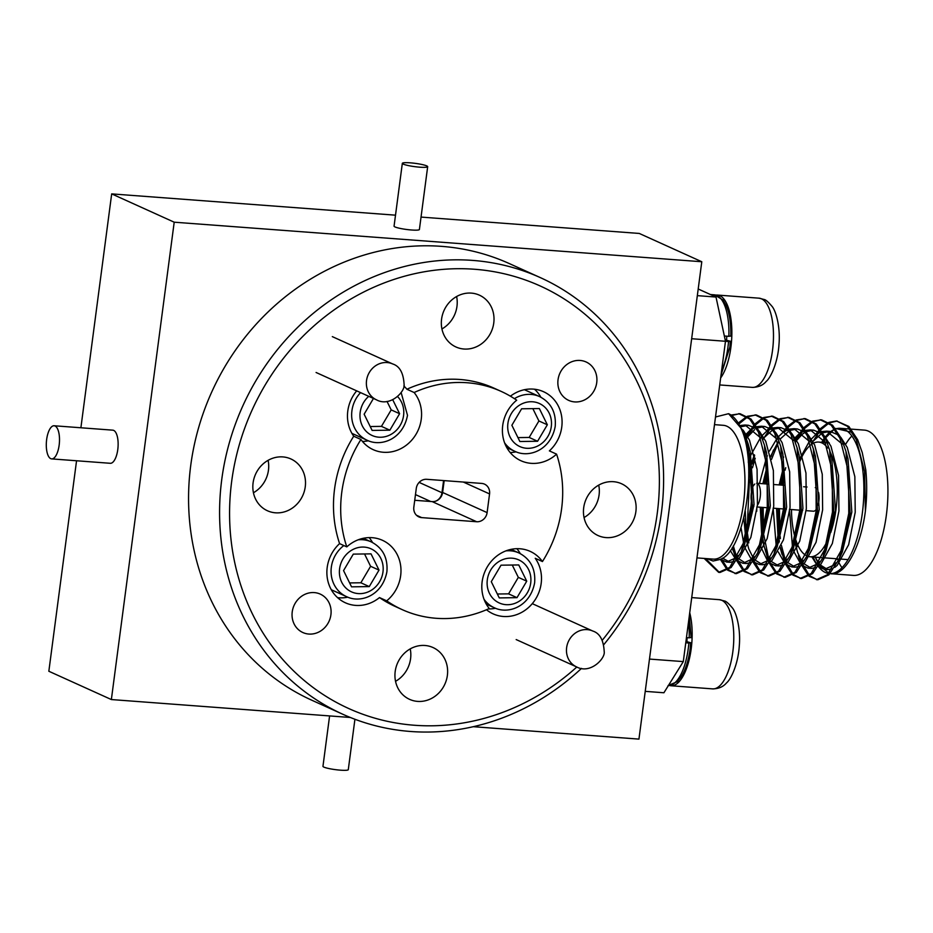 <?xml version="1.0" encoding="UTF-8"?>
<svg xmlns="http://www.w3.org/2000/svg" width="933" height="933" viewBox="0 0 933 933"><rect width="100%" height="100%" fill="white"/><g stroke="black" fill="none" stroke-linecap="round" stroke-linejoin="round"><path stroke-width="1.4" d="M473.323 726.69L638.942 739.111L701.791 261.741L174.203 222.194L111.68 193.889L80.891 427.769M76.553 460.762L48.843 671.259L111.365 699.552L350.318 717.477M174.203 222.194L111.365 699.552M701.791 261.741L639.268 233.448L421.04 217.086M395.51 215.173L111.68 193.889M443.583 480.565L441.985 492.741A9.983 9.097 114.4 0 1 436.084 500.998M417.599 701.394A28.433 25.891 114.4 0 0 446.452 679.842A28.433 25.891 114.4 0 0 433.005 647.537A28.433 25.891 114.4 0 0 424.97 645.484A28.433 25.891 114.4 0 0 396.117 667.037A28.433 25.891 114.4 0 0 409.564 699.342A28.433 25.891 114.4 0 0 417.599 701.394M395.545 681.323A28.433 25.891 114.4 0 0 410.228 648.89M275.492 512.812A28.433 25.891 114.4 0 0 304.333 491.259A28.433 25.891 114.4 0 0 290.898 458.954A28.433 25.891 114.4 0 0 282.851 456.913A28.433 25.891 114.4 0 0 254.009 478.466A28.433 25.891 114.4 0 0 267.444 510.759A28.433 25.891 114.4 0 0 275.492 512.812M253.438 492.752A28.433 25.891 114.4 0 0 268.109 460.319M463.993 349.024A28.433 25.891 114.4 0 0 492.834 327.471A28.433 25.891 114.4 0 0 479.399 295.166A28.433 25.891 114.4 0 0 471.352 293.114A28.433 25.891 114.4 0 0 442.51 314.666A28.433 25.891 114.4 0 0 455.945 346.971A28.433 25.891 114.4 0 0 463.993 349.024M441.939 328.952A28.433 25.891 114.4 0 0 456.622 296.519M606.112 537.595A28.433 25.891 114.4 0 0 634.953 516.042A28.433 25.891 114.4 0 0 621.518 483.737A28.433 25.891 114.4 0 0 613.471 481.696A28.433 25.891 114.4 0 0 584.629 503.249A28.433 25.891 114.4 0 0 598.065 535.554A28.433 25.891 114.4 0 0 606.112 537.595M584.058 517.535A28.433 25.891 114.4 0 0 598.729 485.102M379.486 597.575L386.694 600.84A36.107 32.877 114.4 0 0 382.425 540.289A36.107 32.877 114.4 0 0 372.209 537.688A36.107 32.877 114.4 0 0 346.796 546.89L339.589 543.624A36.107 32.877 114.4 0 0 345.432 602.811A36.107 32.877 114.4 0 0 355.648 605.4A36.107 32.877 114.4 0 0 379.486 597.575A119.809 109.114 114.4 0 0 395.079 606.403L402.286 609.669A119.809 109.114 114.4 0 0 436.189 618.287A119.809 109.114 114.4 0 0 489.265 608.526A36.107 32.877 114.4 0 1 486.151 568.943A36.107 32.877 114.4 0 1 519.938 548.767A36.107 32.877 114.4 0 1 530.154 551.368A36.107 32.877 114.4 0 1 542.446 561.549L535.239 558.284A36.107 32.877 114.4 0 1 536.662 597.237A36.107 32.877 114.4 0 1 503.377 616.48A36.107 32.877 114.4 0 1 493.16 613.879A36.107 32.877 114.4 0 1 486.501 609.75M337.618 597.668A36.107 32.877 114.4 0 0 338.819 597.785A36.107 32.877 114.4 0 0 347.787 597.167M372.524 542.516A36.107 32.877 114.4 0 0 369.153 537.618M488.356 608.946A36.107 32.877 114.4 0 0 495.516 608.246M520.252 553.596A36.107 32.877 114.4 0 0 516.87 548.686M501.103 391.37L493.884 388.105A119.809 109.114 114.4 0 0 406.905 389.248L414.124 392.513A119.809 109.114 114.4 0 1 501.103 391.37A119.809 109.114 114.4 0 1 516.695 400.199A36.107 32.877 114.4 0 0 520.964 460.75A36.107 32.877 114.4 0 0 531.18 463.339A36.107 32.877 114.4 0 0 556.581 454.149L549.374 450.884A36.107 32.877 114.4 0 0 543.519 391.697A36.107 32.877 114.4 0 0 533.314 389.108A36.107 32.877 114.4 0 0 510.409 396.198M510.188 452.54A36.107 32.877 114.4 0 0 516.101 451.84M540.848 397.19A36.107 32.877 114.4 0 0 534.504 389.213M406.905 389.248A36.107 32.877 114.4 0 0 403.837 385.97M346.796 546.89A119.809 109.114 114.4 0 1 360.943 439.49A36.107 32.877 114.4 0 0 373.235 449.671A36.107 32.877 114.4 0 0 383.451 452.272A36.107 32.877 114.4 0 0 417.238 432.096A36.107 32.877 114.4 0 0 414.124 392.513M362.471 441.461A36.107 32.877 114.4 0 0 368.383 440.773M602.31 640.201A231.955 211.231 114.4 0 0 646.907 405.598A231.955 211.231 114.4 0 0 474.5 269.252A231.955 211.231 114.4 0 0 231.687 481.3A231.955 211.231 114.4 0 0 414.462 725.256A231.955 211.231 114.4 0 0 576.816 667.013M581.481 668.39A239.618 218.217 -65.6 0 1 410.59 731.484A239.618 218.217 -65.6 0 1 342.784 714.246A239.618 218.217 -65.6 0 1 229.553 442.02A239.618 218.217 -65.6 0 1 472.599 260.4A239.618 218.217 -65.6 0 1 540.405 277.649A239.618 218.217 -65.6 0 1 603.861 644.563M540.405 277.649L509.383 263.607A239.618 218.217 114.4 0 0 441.577 246.359A239.618 218.217 114.4 0 0 198.531 427.979A239.618 218.217 114.4 0 0 311.762 700.205L342.784 714.246M574.658 401.913A21.086 19.208 114.4 0 0 596.047 385.924A21.086 19.208 114.4 0 0 586.087 361.969A21.086 19.208 114.4 0 0 580.116 360.453A21.086 19.208 114.4 0 0 558.727 376.431A21.086 19.208 114.4 0 0 568.698 400.385A21.086 19.208 114.4 0 0 574.658 401.913M308.846 634.055A21.086 19.208 114.4 0 0 330.224 618.078A21.086 19.208 114.4 0 0 320.264 594.111A21.086 19.208 114.4 0 0 314.304 592.595A21.086 19.208 114.4 0 0 292.915 608.584A21.086 19.208 114.4 0 0 302.875 632.539A21.086 19.208 114.4 0 0 308.846 634.055M360.943 439.49L353.724 436.224A119.809 109.114 114.4 0 0 339.589 543.624M386.694 600.84A119.809 109.114 114.4 0 0 402.286 609.669M414.73 500.286L432.166 501.604A9.983 9.097 114.4 0 0 442.615 492.472L444.178 480.612M542.446 561.549A119.809 109.114 114.4 0 0 556.581 454.149M356.686 390.857A36.107 32.877 114.4 0 0 353.724 436.224M442.615 492.472L487.108 512.614L489.557 493.919A9.983 9.097 -65.6 0 0 484.519 484.145A9.983 9.097 -65.6 0 0 481.696 483.422L426.743 479.305A9.983 9.097 -65.6 0 0 416.281 488.425L413.832 507.12A9.983 9.097 -65.6 0 0 418.87 516.894A9.983 9.097 -65.6 0 0 421.693 517.617L476.646 521.734L432.166 501.604M487.108 512.614A9.983 9.097 -65.6 0 1 476.646 521.734M373.457 398.449L364.138 414.205L372.127 430.428L389.866 430.183L399.604 413.704L392.758 399.791M370.214 426.533L381.445 426.369L391.195 409.89L387.02 401.423M391.195 409.89L399.604 413.704M381.445 426.369L389.866 430.183M547.333 424.772L539.344 408.549L521.605 408.794L511.867 425.273L519.856 441.507L537.583 441.262L547.333 424.772L538.912 420.97L532.848 408.631M517.932 437.612L529.174 437.449L538.912 420.97M529.174 437.449L537.583 441.262M526.737 581.177L518.748 564.943L501.021 565.188L491.283 581.679L499.26 597.913L516.999 597.656L526.737 581.177L518.328 577.364L512.252 565.036M497.347 594.006L508.578 593.855L518.328 577.364M508.578 593.855L516.999 597.656M379.02 570.098L371.031 553.864L353.292 554.12L343.554 570.599L351.543 586.834L369.27 586.589L379.02 570.098L370.599 566.296L364.535 553.957M349.618 582.927L360.861 582.775L370.599 566.296M360.861 582.775L369.27 586.589M721.559 370.984A44.726 17.529 -85.7 0 0 727.962 347.064A44.726 17.529 -85.7 0 0 728.545 341.525L730.271 341.198L725.174 339.904M721.011 375.124L729.921 346.936L730.271 341.198M724.346 336.008L728.86 336.335A44.726 17.529 -85.7 0 0 714.468 294.84L710.456 294.536M728.545 341.525L725.466 341.291M730.551 335.997L728.86 336.335M716.043 295.085A44.726 17.529 94.3 0 1 717.407 295.061A44.726 17.529 94.3 0 1 719.844 295.691A44.726 17.529 94.3 0 1 731.857 331.53A44.726 17.529 94.3 0 1 720.638 377.97M726.585 340.009A31.944 12.526 -85.7 0 0 726.76 336.183M668.39 685.557A44.726 17.529 -85.7 0 0 688.262 648.552A44.726 17.529 -85.7 0 0 688.857 643.024L690.572 642.697L685.953 641.426M668.086 685.545L677.288 681.696L681.475 676.378C685.708 669.369 688.624 660.051 690.233 648.423L690.572 642.697M686.455 637.636L689.16 637.834A44.726 17.529 -85.7 0 0 688.531 621.856M688.857 643.024L685.778 642.79M690.852 637.496L689.16 637.834M689.732 612.771A44.726 17.529 94.3 0 1 688.904 660.786A44.726 17.529 94.3 0 1 671.025 685.755A44.726 17.529 94.3 0 1 669.684 685.522M686.898 641.496A31.944 12.526 -85.7 0 0 687.061 637.682M59.152 445.158A16.619 6.508 -85.7 0 0 54.149 425.763A16.619 6.508 -85.7 0 0 46.65 439.501A16.619 6.508 -85.7 0 0 51.665 458.896A16.619 6.508 -85.7 0 0 59.152 445.158M51.665 458.896L110.281 463.293A16.619 6.508 -85.7 0 0 117.78 449.554A16.619 6.508 -85.7 0 0 112.765 430.16L54.149 425.763M426.731 165.887A12.782 1.668 7.5 0 0 412.666 163.053A12.782 1.668 7.5 0 0 402.333 163.333A12.782 1.668 7.5 0 0 403.289 164.126A12.782 1.668 7.5 0 0 417.354 166.96A12.782 1.668 7.5 0 0 427.676 166.669A12.782 1.668 7.5 0 0 426.731 165.887M402.333 163.333L394.064 226.148A12.782 1.668 7.5 0 0 395.009 226.941A12.782 1.668 7.5 0 0 409.086 229.775A12.782 1.668 7.5 0 0 419.407 229.483L427.676 166.669M354.925 719.261L348.289 769.667A12.782 1.668 -172.5 0 1 337.968 769.947A12.782 1.668 -172.5 0 1 323.903 767.113A12.782 1.668 -172.5 0 1 322.958 766.331L329.594 715.914M818.556 492.402A11.826 4.63 94.3 0 1 818.836 501.429A11.826 4.63 94.3 0 1 818.066 505.196M816.34 509.231A11.826 4.63 94.3 0 1 813.494 511.202L806.124 510.654M756.651 483.236A11.826 4.63 94.3 0 1 760.208 497.032A11.826 4.63 94.3 0 1 757.421 505.266M753.864 506.432A11.826 4.63 94.3 0 1 752.511 504.741M751.415 501.219A11.826 4.63 94.3 0 1 751.31 493.009A11.826 4.63 94.3 0 1 751.963 489.685M830.207 452.19A57.508 22.544 94.3 0 1 836.026 509.22A57.508 22.544 94.3 0 1 830.732 532.545M827.256 541.117A57.508 22.544 94.3 0 1 810.089 556.768A57.508 22.544 94.3 0 1 806.87 555.916M805.704 555.287A57.508 22.544 94.3 0 1 795.779 539.799M795.021 537.338A57.508 22.544 94.3 0 1 791.499 509.558M845.753 444.096A72.844 28.55 94.3 0 1 851.852 436.003M851.328 429.133L864.378 430.113A72.844 28.55 94.3 0 1 886.35 515.168A72.844 28.55 94.3 0 1 853.485 575.404L830.078 573.643A72.844 28.55 94.3 0 0 830.218 573.632C844.715 576.816 860.704 547.799 865.392 511.074L864.634 471.631L856.272 439.571L847.456 426.334L836.516 420.981L828.924 422.369M821.728 442.3A72.844 28.55 94.3 0 1 824.259 438.452M825.11 437.32A72.844 28.55 94.3 0 1 831.909 430.778A72.844 28.55 94.3 0 1 834.767 429.262M835.793 428.888A72.844 28.55 94.3 0 1 840.341 428.317A72.844 28.55 94.3 0 1 862.314 513.36A72.844 28.55 94.3 0 1 830.218 573.632M714.491 424.643L723.262 425.308A67.094 26.299 94.3 0 1 743.496 503.645A67.094 26.299 94.3 0 1 713.232 559.112L696.951 557.899M811.663 443.385L820.154 430.51M820.912 429.658L828.877 423.174M829.6 422.812L837.216 421.051M836.516 420.981L848.843 426.439L857.66 439.676L862.244 452.552L865.754 469.754A79.876 31.314 94.3 0 1 865.392 511.074M814.917 435.454L819.524 429.553M820.282 428.737L828.212 422.707M781.971 485.137L784.058 474.454M785.061 470.232L785.738 467.666M795.371 442.16L803.861 429.297M804.619 428.434L812.573 421.961M813.296 421.588L820.912 419.827M812.631 421.145L821.611 419.862L832.551 425.226L841.368 438.452L845.951 451.327L850.161 513.453L839.14 559.089L828.889 574.845L817.821 579.778L809.191 576.349M780.583 485.032L783.673 470.127M794.799 440.528L803.231 428.329M803.989 427.512L811.908 421.483M820.224 419.757L831.163 425.121L839.98 438.347L848.552 472.168L848.773 513.348L840.936 550.89L827.501 574.74L816.422 579.673M765.678 483.912L767.754 473.229M771.521 459.398L778.25 442.557M785.271 430.929L787.557 428.072M788.327 427.209L796.281 420.736M797.004 420.363L804.619 418.602M796.339 419.932L805.319 418.637L816.258 424.002L825.064 437.227L829.647 450.103L833.857 512.229L822.836 557.864L812.596 573.632L801.517 578.553L792.898 575.125M764.29 483.807L767.381 468.902M770.938 456.843L773.504 449.951M782.32 433.005L786.927 427.104M787.697 426.288L795.616 420.258M803.931 418.532L814.859 423.897L823.676 437.122L832.259 470.943L832.469 512.124L824.632 549.665L811.209 573.527L800.129 578.448M747.135 529.606L749.292 483.189L751.462 472.005M752.476 467.783L755.217 458.185M762.774 439.723L771.264 426.848M772.023 425.984L779.988 419.512M780.711 419.139L788.327 417.378M780.035 418.707L789.015 417.424L799.954 422.777L808.771 436.003L813.354 448.878L817.565 511.004L806.544 556.639L796.304 572.407L785.224 577.329L776.606 573.9M748.674 478.664L751.088 467.678M752.056 464.028L754.645 455.619M766.028 431.781L770.635 425.88M771.393 425.075L779.312 419.034M787.627 417.319L798.566 422.672L807.383 435.898L815.955 469.719L816.177 510.911L808.34 548.441L794.916 572.302L783.837 577.224M746.482 438.498L752.908 428.177M753.911 426.894L754.972 425.623M755.73 424.772L763.684 418.287M764.407 417.926L772.023 416.165M763.742 417.483L772.722 416.2L783.662 421.553L792.479 434.79L797.062 447.665L801.272 509.791L790.251 555.427L780 571.183L768.932 576.104L760.302 572.675M745.91 436.866L754.342 424.667M755.1 423.85L763.019 417.821M771.334 416.095L782.274 421.448L791.091 434.685L799.663 468.506L799.884 509.686L792.047 547.216L778.612 571.078L767.532 575.999M739.437 423.547L747.391 417.074M748.114 416.701L755.73 414.94M747.45 416.258L756.43 414.975L767.369 420.34L776.174 433.565L780.758 446.441L784.968 508.567L773.947 554.202L763.707 569.958L752.628 574.891L744.009 571.462M738.808 422.626L746.727 416.596M755.042 414.87L765.97 420.235L774.787 433.46L783.37 467.281L783.58 508.462L775.743 546.003L762.319 569.853L751.24 574.786M731.822 415.477L739.437 413.716M731.145 415.033L740.126 413.751L751.065 419.115L759.882 432.341L764.465 445.216L768.675 507.342L757.654 552.977L747.415 568.745L736.335 573.667L727.717 570.238M738.738 413.646L749.677 419.01L758.494 432.236L767.066 466.057L767.288 507.237L759.45 544.779L746.027 568.64L734.947 573.562M817.121 579.696L809.937 575.848M809.284 575.194L802.625 564.22M797.692 546.575L797.214 543.717M808.549 575.743L801.832 565.491M801.237 564.115L798.38 555.741M796.735 548.779L795.452 540.953M800.829 578.472L793.633 574.623M792.992 573.97L786.332 562.996M785.738 561.526L781.388 545.35M780.385 538.598L780.116 536.23M779.731 532.055L779.463 508.648M792.245 574.518L785.539 564.267M784.945 562.891L780.431 547.554M779.393 541.478L779.148 539.729M778.717 536.125L778.064 508.555M784.536 577.259L777.341 573.398M776.699 572.745L771.113 564.197M768.489 557.654L763.812 535.006M763.427 530.83L763.159 507.435M775.953 573.294L769.247 563.042M768.652 561.666L762.366 540.172M764.139 546.33L762.856 538.504M762.424 534.912L761.771 507.33M768.232 576.034L761.048 572.186M760.395 571.521L753.736 560.546M748.802 542.901L747.52 533.793M759.649 572.081L752.943 561.829M747.846 545.117L746.552 537.291M746.132 533.688L745.28 511.307M751.94 574.81L744.744 570.961M744.102 570.308L737.443 559.334M736.848 557.864L733.326 545.852M743.356 570.856L736.65 560.605M736.055 559.229L732.335 547.496M735.647 573.585L728.451 569.736M727.81 569.083L721.431 558.774M727.064 569.631L720.311 559.299M715.506 416.993L728.58 413.692L743.589 431.116L748.173 443.991L752.383 506.118L741.362 551.753L731.11 567.521L720.043 572.442L718.643 572.337L704.182 558.435M719.343 572.372L705.57 558.54M706.922 558.645L713.092 561.025L719.565 559.578C743.496 553.397 757.643 469.894 742.505 431.699C750.727 451.864 753.561 476.635 750.995 506.013L743.158 543.554L729.723 567.416L718.643 572.337M825.425 438.044L834.522 428.947M835.443 428.434L852.377 432.387M862.244 452.552L865.754 469.754M728.58 413.692A79.876 31.314 94.3 0 1 742.505 431.699M698.211 288.997L716.008 297.044L725.477 341.268L683.294 661.602L663.911 692.764L645.239 691.353M725.477 341.268L691.656 338.726M649.485 659.071L683.294 661.602M697.336 295.644L716.008 297.044M841.986 567.707A72.844 28.55 94.3 0 1 838.184 561.13M837.484 559.567A72.844 28.55 94.3 0 1 837.158 558.797M828.714 573.515A72.844 28.55 94.3 0 1 818.323 566.413M817.541 565.328A72.844 28.55 94.3 0 1 813.121 556.989M799.989 461.1A57.508 22.544 94.3 0 1 810.812 444.889M811.908 444.096A57.508 22.544 94.3 0 1 818.684 442.067A57.508 22.544 94.3 0 1 827.699 448.038M815.267 487.632A11.826 4.63 94.3 0 1 817.168 488.915M753.374 485.941A11.826 4.63 94.3 0 1 754.774 484.04M828.901 573.305L819.209 564.966M818.451 563.754L815.197 557.153M822.754 442.37L824.609 439.268M749.199 447.957L750.249 451.502L754.051 504.706L744.546 544.639L742.971 547.904M738.131 555.473L736.044 557.782L726.609 562.039L720.498 559.217M740.639 425.448L745.07 425.016L760.815 437.985M765.492 449.181L766.553 452.727L770.343 505.931L760.838 545.863L759.275 549.129M754.435 556.698L752.336 558.995L742.901 563.264L736.767 560.418M735.857 559.543L730.282 550.517M745.245 435.081L749.98 430.358L755.812 427.011M756.931 426.661L761.363 426.241L777.107 439.198M781.784 450.406L782.845 453.951L786.636 507.144L777.131 547.076L775.568 550.342M770.728 557.922L768.629 560.22L759.194 564.488L753.071 561.643M752.161 560.768L745.374 548.662L744.137 544.802M743.519 542.481L741.07 527.903M748.254 462.115L749.782 457.776M750.738 455.327L760.558 437.519M762.436 435.256L766.285 431.582L772.104 428.235M773.224 427.885L777.667 427.466L793.412 440.423M798.088 451.63L799.138 455.176L802.94 508.368L793.435 548.301L791.86 551.566M787.032 559.135L784.933 561.444L775.498 565.701L769.363 562.867M767.661 561.106L760.442 546.015M756.71 511.354L756.861 506.957M759.485 483.446L766.086 458.989M767.031 456.552L767.346 455.782M769.41 451.117L776.851 438.732M778.74 436.481L782.577 432.795L788.397 429.46M789.528 429.11L793.96 428.679L809.704 441.647M814.381 452.855L815.442 456.389L819.232 509.593L809.727 549.525L808.165 552.791M803.325 560.36L801.225 562.669L791.79 566.926L785.656 564.08M784.746 563.205L778.262 551.916M776.116 544.919L773.154 508.182M783.335 457.776L783.65 457.007M794.135 438.743L798.87 434.02L804.701 430.673M805.82 430.335L810.252 429.903L825.997 442.872M830.673 454.068L831.735 457.613L835.525 510.817L826.02 550.75L824.457 554.015M819.617 561.584L817.53 563.882L808.083 568.15L801.96 565.305M801.05 564.43L794.263 552.336L793.027 548.464M792.409 546.143L789.446 509.406M799.628 458.989L809.506 441.099M810.427 439.968L815.174 435.245L820.993 431.897M822.113 431.547L826.556 431.128L842.301 444.085M846.977 455.292L848.027 458.838L851.829 512.03L842.324 551.963L840.75 555.228M835.921 562.809L833.822 565.106L824.387 569.375L818.253 566.529M817.343 565.655L811.885 556.896M719.565 559.578L713.092 561.025M743.1 430.066L749.479 440.131L757.071 469.369L757.444 504.963L750.855 537.408L739.437 558.027L736.977 560.092M734.668 561.409L730.003 562.296L722.55 558.132M741.35 426.684L748.476 425.273L756.826 428.842M759.392 431.291L765.771 441.356L773.375 470.582L773.737 506.176L767.159 538.621L755.742 559.252L753.269 561.304M750.96 562.634L746.295 563.52L738.015 558.354M737.187 557.258L732.382 547.414M746.4 438.253L754.645 429.658M757.643 427.909L764.768 426.498L773.119 430.066M775.696 432.515L782.076 442.569L789.668 471.806L790.041 507.4L783.452 539.845L772.034 560.476L769.573 562.529M767.253 563.859L762.599 564.745L754.307 559.578M753.491 558.47L748.779 548.919L746.062 538.947M745.514 535.974L743.834 517.967M748.698 472.611L750.797 465.042M751.788 461.963L754.447 454.814M763.964 437.775L772.909 429.658M773.947 429.122L781.061 427.711L789.423 431.279M791.989 433.74L798.368 443.793L805.96 473.031L806.334 508.625L799.744 541.07L788.327 561.701L785.866 563.754M783.557 565.083L778.892 565.958L771.066 561.363M769.515 559.31L763.695 545.77M761.806 537.198L760.255 507.214M762.891 483.702L767.089 466.255M770.751 456.039L778.075 442.009M780.256 438.988L789.201 430.883M790.239 430.346L797.365 428.935L805.715 432.504M808.281 434.953L814.661 445.018L822.265 474.256L822.626 509.85L816.048 542.295L804.631 562.914L802.158 564.978M799.849 566.308L795.184 567.182L786.904 562.028M786.076 560.92L780.268 547.939M778.938 542.703L778.658 541.397M778.099 538.423L776.559 508.438M779.183 484.927L783.393 467.48M795.289 441.915L802.275 434.277L805.494 432.096M806.532 431.571L813.658 430.16L822.008 433.728M824.585 436.178L830.965 446.242L838.557 475.468L838.93 511.062L832.341 543.507L820.923 564.138L818.463 566.191M816.142 567.521L811.488 568.407L803.196 563.252M802.38 562.144L797.668 552.593L794.951 542.621M812.853 441.437L821.798 433.32M822.836 432.795L829.95 431.384L838.312 434.953M840.878 437.402L847.257 447.455L854.85 476.693L855.223 512.287L848.633 544.732L837.216 565.363L834.755 567.416M832.446 568.745L827.781 569.631L819.501 564.465M818.673 563.357L815.279 557.153M419.139 482.396L441.985 492.741M415.477 494.595L430.696 501.488M489.557 493.919L463.316 482.046M416.468 515.249L421.693 517.617M566.634 647.619A19.686 17.925 -65.6 0 1 592.805 631.046C599.767 633.25 603.569 640.085 604.199 651.537C605.587 658.406 590.239 674.524 576.571 666.897A19.686 17.925 -65.6 0 1 566.634 647.619M366.541 380.536A19.686 17.925 -65.6 0 1 392.711 363.963C399.674 366.168 403.476 373.002 404.094 384.454C405.493 391.324 390.146 407.453 376.477 399.825A19.686 17.925 -65.6 0 1 366.541 380.536M351.904 433.355L367.089 440.224A30.031 27.349 -65.6 0 1 351.916 410.8A30.031 27.349 -65.6 0 1 360.558 392.618M368.745 396.327A23.64 21.529 114.4 0 0 360.185 412.328A23.64 21.529 114.4 0 0 378.81 437.192A23.64 21.529 114.4 0 0 403.569 415.582A23.64 21.529 114.4 0 0 397.633 396.63M514.421 398.671A30.031 27.349 -65.6 0 1 539.577 396.583C551.076 402.555 556.29 412.491 555.217 426.393C550.75 450.452 528.626 458.243 514.806 451.292A30.031 27.349 -65.6 0 1 504.613 442.872M551.286 426.649A23.64 21.529 114.4 0 0 532.661 401.785A23.64 21.529 114.4 0 0 507.914 423.395A23.64 21.529 114.4 0 0 526.539 448.272A23.64 21.529 114.4 0 0 551.286 426.649M505.919 550.878A30.031 27.349 -65.6 0 1 518.993 552.977C530.48 558.949 535.694 568.897 534.632 582.798C530.154 606.847 508.03 614.637 494.222 607.698A30.031 27.349 -65.6 0 1 484.017 599.266M530.702 583.055A23.64 21.529 114.4 0 0 512.065 558.191A23.64 21.529 114.4 0 0 487.318 579.801A23.64 21.529 114.4 0 0 505.954 604.666A23.64 21.529 114.4 0 0 530.702 583.055M331.32 589.749L346.493 596.619A30.031 27.349 -65.6 0 1 331.332 567.194A30.031 27.349 -65.6 0 1 343.845 545.548M358.202 539.799A30.031 27.349 -65.6 0 1 371.264 541.898C382.763 547.881 387.976 557.817 386.903 571.719C382.425 595.767 360.313 603.569 346.493 596.619M382.973 571.976A23.64 21.529 114.4 0 0 364.348 547.111A23.64 21.529 114.4 0 0 339.6 568.722A23.64 21.529 114.4 0 0 358.225 593.586A23.64 21.529 114.4 0 0 382.973 571.976M759.019 298.175L764.174 299.505C765.631 299.645 768.186 301.86 771.836 306.129C775.778 310.327 780.594 326.842 778.962 344.72C777.83 362.447 770.74 377.807 766.191 381.434C762.937 385.306 758.319 387.288 752.336 387.382A44.726 17.529 -85.7 0 0 772.886 347.263A44.726 17.529 -85.7 0 0 761.468 298.817A44.726 17.529 -85.7 0 0 759.019 298.175L717.407 295.061M719.331 599.674L724.486 600.992C725.944 601.144 728.498 603.348 732.148 607.628C736.09 611.815 740.895 628.341 739.263 646.207C738.143 663.946 731.04 679.306 726.504 682.933C723.238 686.805 718.62 688.787 712.637 688.881A44.726 17.529 -85.7 0 0 733.186 648.75A44.726 17.529 -85.7 0 0 721.769 600.304A44.726 17.529 -85.7 0 0 719.331 599.674L691.726 597.598M592.805 631.046L532.416 603.709M576.571 666.897L516.182 639.572M392.711 363.963L332.323 336.626M376.477 399.825L316.089 372.489M401.132 392.548L407.499 415.325C403.021 439.373 380.897 447.164 367.089 440.224M539.577 396.583L524.393 389.702M514.806 451.292L506.841 447.688M518.993 552.977L511.027 549.374M494.222 607.698L486.256 604.094M371.264 541.898L363.299 538.294M714.468 294.84L722.993 300.006L726.34 305.896C729.618 313.815 731.099 323.914 730.796 336.207M752.336 387.382L719.728 384.944M689.312 615.943L691.108 637.694M712.637 688.881L671.025 685.755M757.234 506.992L767.241 507.739M768.629 507.844L770.133 507.96M773.539 508.205L783.533 508.963M784.921 509.068L786.426 509.173M789.831 509.43L799.826 510.176M801.214 510.281L802.73 510.398M810.089 556.768L821.518 557.619M822.906 557.724L837.811 558.844M839.199 558.949L848.074 559.613M849.94 429.04L840.341 428.317M818.684 442.067L825.903 442.615M827.303 442.72L829.262 442.86M843.595 443.933L845.555 444.085M758.144 483.352L768.256 484.11M774.437 484.565L784.56 485.323M803.628 486.758L807.033 487.014M750.249 451.502L748.173 443.991M744.546 544.639L741.362 551.753M766.553 452.727L764.465 445.216M760.838 545.863L757.654 552.977M782.845 453.951L780.758 446.441M777.131 547.076L773.947 554.202M799.138 455.176L797.062 447.665M793.435 548.301L790.251 555.427M815.442 456.389L813.354 448.878M809.727 549.525L806.544 556.639M831.735 457.613L829.647 450.103M826.02 550.75L822.836 557.864M848.027 458.838L845.951 451.327M842.324 551.963L839.14 559.089M730.003 562.296L726.609 562.039M748.476 425.273L745.07 425.016M746.295 563.52L742.901 563.264M764.768 426.498L761.363 426.241M762.599 564.745L759.194 564.488M781.061 427.711L777.667 427.466M778.892 565.958L775.498 565.701M797.365 428.935L793.96 428.679M795.184 567.182L791.79 566.926M813.658 430.16L810.252 429.903M811.488 568.407L808.083 568.15M829.95 431.384L826.556 431.128M827.781 569.631L824.387 569.375M782.076 554.517L779.988 546.995M733.186 550.855L732.277 547.578"/></g></svg>
